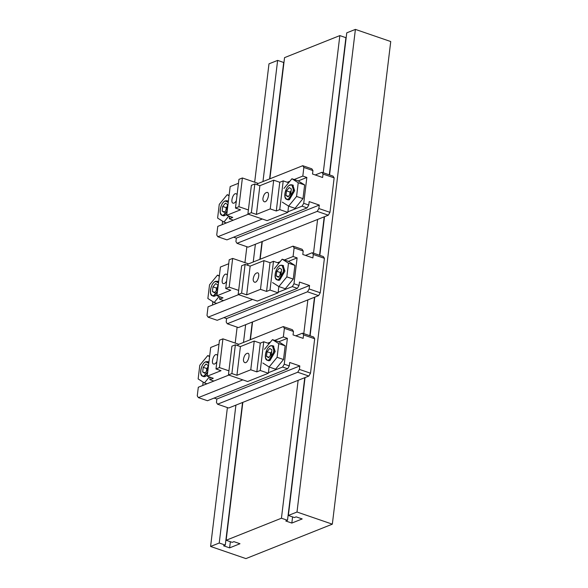 <?xml version="1.0" encoding="UTF-8"?>
<svg xmlns="http://www.w3.org/2000/svg" width="588" height="588" viewBox="0 0 588 588"><rect width="100%" height="100%" fill="white"/><g stroke="black" fill="none" stroke-linecap="round" stroke-linejoin="round"><path stroke-width="0.88" d="M288.355 515.463L294.412 517.55L296.139 516.859L302.203 518.939L291.832 523.07L285.775 520.99L287.503 520.299L281.439 518.219L226.137 540.262L232.201 542.342L233.928 541.651L239.985 543.731L229.614 547.869L223.558 545.789L225.285 545.098L219.228 543.018L210.585 546.458L245.924 558.6L332.338 524.165L296.999 512.023L288.355 515.463L305.04 377.577M296.999 512.023L355.402 29.4L346.758 32.847L329.567 174.923M310.096 335.799L314.778 297.138M319.828 255.361L324.51 216.7M332.338 524.165L390.741 41.542L355.402 29.4M329.309 174.834L345.906 37.683L339.849 35.596L284.548 57.639L269.885 178.811M262.968 181.56L277.632 60.395L283.688 62.475L269.598 178.921M277.632 60.395L268.988 63.835L254.67 182.192M210.585 546.458L227.394 407.58M235.2 343.069L237.126 327.149M244.931 262.63L246.864 246.71M219.228 543.018L235.913 405.125M243.498 342.436L245.652 324.686M253.237 261.998L255.383 244.248M225.285 545.098L242.543 402.479M250.128 339.798L252.281 322.048M259.867 259.359L262.013 241.609M229.614 547.869L230.364 541.71M226.137 540.262L242.829 402.368M250.414 339.68L252.561 321.93M260.146 259.242L262.292 241.492M281.439 518.219L298.131 380.326M303.783 333.624L307.862 299.895M313.514 253.185L317.594 219.456M323.246 172.754L339.849 35.596M287.503 520.299L304.76 377.687M309.839 335.704L314.492 297.249M319.571 255.273L324.223 216.81M291.832 523.07L292.574 516.918M297.734 372.241L308.847 376.055L228.659 408.013L217.553 404.199L297.734 372.241L299.395 369.396L310.508 373.211L314.676 338.739L313.573 336.99L302.467 333.175L303.57 334.917L314.676 338.739M308.847 376.055L310.508 373.211M217.553 404.199L216.443 402.457L216.862 399.009L299.814 365.949L299.395 369.396M274.706 340.393L283.342 336.946L284.386 328.332L293.471 331.456L293.059 334.903L303.151 338.365L303.57 334.917M283.342 336.946L287.385 338.335L284.254 364.192L289.303 365.927L289.715 362.48L299.814 365.949M216.862 399.009L214.135 398.069M242.837 379.885L198.369 397.613L197.259 395.864L198.303 387.242L228.835 375.078M202.728 385.485L203.132 382.112M295.786 335.836L302.467 333.175M289.303 365.927L287.642 368.772L282.593 367.037L284.254 364.192M198.369 397.613L207.454 400.729L287.642 368.772M278.741 341.782L287.385 338.335M268.422 372.689L282.593 367.037M267.79 343.149L270.421 342.098M284.386 328.332L283.284 326.583L238 344.627L237.875 345.693M293.471 331.456L292.368 329.706L283.284 326.583M228.431 374.938L231.907 346.207L235.362 344.833L231.885 373.556L228.431 374.938L247.614 381.524L268.349 373.262L269.113 366.986M268.349 373.262L260.271 370.484L256.816 371.866L250.76 369.786L236.935 375.291L231.885 373.556M269.164 343.62L263.747 341.76L260.293 343.135L254.236 341.055L240.411 346.567L235.362 344.833M236.935 375.291L240.411 346.567M260.271 370.484L263.747 341.76M243.513 359.003C244.307 355.292 245.762 353.366 247.879 353.241C250.804 353.733 247.68 364.112 244.674 362.561C243.66 361.943 243.278 360.76 243.513 359.003M256.816 371.866L260.293 343.135M250.76 369.786L254.236 341.055M213.856 381.046L209.82 379.657L213.275 378.282L207.219 376.202L221.044 370.69L215.994 368.955L219.471 340.231L222.925 338.85L219.449 367.581L228.923 370.83M222.925 338.85L238.809 344.303M215.994 368.955L219.449 367.581M207.219 376.202L210.695 347.471L218.993 344.164M210.114 377.195L209.82 379.657M216.891 361.561C215.686 363.524 214.583 364.339 213.576 364.016C210.651 363.524 213.767 353.145 216.781 354.696L217.626 355.497M271.318 354.439L271.884 349.794L269.745 348.434L267.048 351.727L266.482 356.365L268.62 357.724L271.318 354.439M271.663 351.617L270.576 352.94L270.237 355.762M270.576 352.94L267.048 351.727M269.017 357.239L266.482 356.365M272.736 345.81L273.339 345.913L275.191 351.565L269.914 360.606L267.716 360.422M262.836 363.002L269.142 367L275.551 369.205L283.512 359.518L285.173 345.825L278.866 341.819L272.457 339.621L264.497 349.309M285.173 345.825L278.763 343.62L272.457 339.621M283.512 359.518L277.102 357.313L278.763 343.62M269.142 367L277.102 357.313M208.042 361.752L208.938 361.988M207.38 374.879L205.219 376.548L203.022 376.364M209.578 356.71L207.762 355.564L209.637 356.203M206.947 383.802L204.448 382.942L209.379 376.945M207.762 355.564L199.795 365.251L198.141 378.937L204.448 382.942M203.227 367.316L202.662 371.961L204.8 373.314L207.505 370.028L208.064 365.383L205.925 364.031L203.227 367.316L206.763 368.529L206.417 371.351M205.205 372.829L202.662 371.961M207.843 367.206L206.763 368.529M307.473 291.81L318.578 295.624L238.39 327.582L227.284 323.76L307.473 291.81L309.134 288.958L320.239 292.773L324.407 258.301L323.304 256.552L312.199 252.737L313.301 254.486L324.407 258.301M318.578 295.624L320.239 292.773M227.284 323.76L226.182 322.018L226.593 318.571L309.553 285.511L309.134 288.958M284.438 259.955L293.074 256.515L294.118 247.893L303.21 251.017L302.791 254.464L312.889 257.934L313.301 254.486M293.074 256.515L297.116 257.897L293.985 283.754L299.035 285.489L299.454 282.042L309.553 285.511M226.593 318.571L223.866 317.63M252.568 299.446L208.101 317.175L206.998 315.425L208.042 306.811L238.574 294.639M212.459 305.047L212.863 301.673M305.517 255.398L312.199 252.737M299.035 285.489L297.374 288.341L292.324 286.606L293.985 283.754M208.101 317.175L217.185 320.298L297.374 288.341M288.473 261.344L297.116 257.897M278.153 292.251L292.324 286.606M277.521 262.711L280.153 261.66M294.118 247.893L293.015 246.144L247.739 264.188L247.607 265.254M303.21 251.017L302.1 249.268L293.015 246.144M238.162 294.5L241.639 265.769L245.093 264.394L241.617 293.125L238.162 294.5L257.346 301.093L278.087 292.824L278.844 286.547M278.087 292.824L270.01 290.053L266.555 291.428L260.491 289.347L246.666 294.86L241.617 293.125M278.903 263.181L273.486 261.322L270.032 262.704L263.968 260.616L250.143 266.129L245.093 264.394M246.666 294.86L250.143 266.129M270.01 290.053L273.486 261.322M253.244 278.565C254.038 274.853 255.493 272.935 257.61 272.803C260.543 273.295 257.419 283.673 254.413 282.122C253.399 281.505 253.009 280.322 253.244 278.565M266.555 291.428L270.032 262.704M260.491 289.347L263.968 260.616M223.594 300.608L219.552 299.219L223.006 297.844L216.95 295.764L230.775 290.251L225.726 288.517L229.202 259.793L232.664 258.411L229.188 287.142L238.662 290.399M232.664 258.411L248.54 263.872M225.726 288.517L229.188 287.142M216.95 295.764L220.426 267.033L228.732 263.725M219.853 296.756L219.552 299.219M226.623 281.123C225.424 283.085 224.315 283.908 223.308 283.578C220.382 283.085 223.506 272.707 226.512 274.258L227.358 275.059M281.057 274.001L281.615 269.355L279.476 268.003L276.779 271.288L276.213 275.934L278.352 277.286L281.057 274.001M281.395 271.178L280.314 272.501L279.969 275.324M280.314 272.501L276.779 271.288M278.756 276.801L276.213 275.934M282.475 265.372L283.071 265.475L284.923 271.127L279.653 280.167L277.455 279.984M272.575 282.563L278.874 286.569L285.29 288.767L293.25 279.079L294.904 265.386L288.598 261.388L282.189 259.183L274.228 268.87M294.904 265.386L288.495 263.189L282.189 259.183M293.25 279.079L286.834 276.875L288.495 263.189M278.874 286.569L286.834 276.875M217.781 281.314L218.67 281.549M217.112 294.441L214.951 296.109L213.297 296.212M219.309 276.279L217.494 275.125L219.368 275.765M216.678 303.364L214.179 302.504L219.111 296.506M217.494 275.125L209.534 284.812L207.873 298.506L214.179 302.504M212.959 286.878L212.4 291.523L214.539 292.883L217.237 289.59L217.803 284.952L215.664 283.592L212.959 286.878L216.494 288.091L216.156 290.913M214.936 292.39L212.4 291.523M217.575 286.775L216.494 288.091M317.204 211.371L328.31 215.186L248.121 247.144L237.015 243.329L317.204 211.371L318.865 208.519L329.971 212.334L334.146 177.863L333.043 176.113L321.93 172.299L323.04 174.048L334.146 177.863M328.31 215.186L329.971 212.334M237.015 243.329L235.913 241.58L236.332 238.133L319.284 205.072L318.865 208.519M294.169 179.516L302.813 176.077L303.856 167.455L312.941 170.579L312.522 174.026L322.621 177.495L323.04 174.048M302.813 176.077L306.848 177.458L303.724 203.316L308.766 205.05L309.185 201.603L319.284 205.072M236.332 238.133L233.605 237.192M262.307 219.015L217.832 236.736L216.729 234.987L217.773 226.373L248.305 214.201M222.191 224.609L222.602 221.235M315.249 174.959L321.93 172.299M308.766 205.05L307.105 207.902L302.063 206.167L303.724 203.316M217.832 236.736L226.924 239.86L307.105 207.902M298.212 180.906L306.848 177.458M287.892 211.812L302.063 206.167M287.26 182.273L289.884 181.229M303.856 167.455L302.746 165.706L257.471 183.757L257.338 184.823M312.941 170.579L311.838 168.829L302.746 165.706M247.901 214.061L251.377 185.338L254.832 183.956L251.355 212.687L247.901 214.061L267.084 220.654L287.819 212.386L288.576 206.109M287.819 212.386L279.741 209.615L276.286 210.989L270.23 208.909L256.405 214.422L251.355 212.687M288.635 182.743L283.218 180.883L279.763 182.265L273.707 180.185L259.881 185.69L254.832 183.956M256.405 214.422L259.881 185.69M279.741 209.615L283.218 180.883M262.976 198.127C263.769 194.415 265.225 192.496 267.342 192.364C270.274 192.857 267.15 203.242 264.144 201.684C263.13 201.067 262.74 199.883 262.976 198.127M276.286 210.989L279.763 182.265M270.23 208.909L273.707 180.185M233.326 220.169L229.291 218.787L232.745 217.406L226.689 215.326L240.514 209.813L235.465 208.079L238.941 179.355L242.396 177.973L238.919 206.704L248.393 209.96M242.396 177.973L258.279 183.434M235.465 208.079L238.919 206.704M226.689 215.326L230.165 186.594L238.463 183.287M229.585 216.325L229.291 218.787M236.354 200.684C235.156 202.647 234.053 203.47 233.046 203.139C230.114 202.647 233.238 192.269 236.244 193.827L237.089 194.621M290.788 193.562L291.354 188.924L289.215 187.565L286.51 190.85L285.952 195.495L288.091 196.855L290.788 193.562M291.134 190.747L290.046 192.063L289.708 194.885M290.046 192.063L286.51 190.85M288.488 196.363L285.952 195.495M292.207 184.933L292.809 185.044L294.654 190.688L289.384 199.736L287.187 199.545M282.306 202.125L288.612 206.131L295.022 208.328L302.982 198.641L304.643 184.948L298.337 180.95L291.92 178.745L283.96 188.432M304.643 184.948L298.226 182.75L291.92 178.745M302.982 198.641L296.572 196.443L298.226 182.75M288.612 206.131L296.572 196.443M227.512 200.876L228.409 201.111M226.843 214.01L224.689 215.671L223.028 215.774M229.041 195.841L227.225 194.687L229.107 195.334M226.409 222.925L223.91 222.066L228.842 216.068M227.225 194.687L219.265 204.374L217.611 218.067L223.91 222.066M222.698 206.439L222.132 211.085L224.271 212.444L226.968 209.159L227.534 204.514L225.395 203.154L222.698 206.439L226.226 207.652L225.888 210.475M224.667 211.959L222.132 211.085M227.313 206.337L226.226 207.652M270.693 345.766L272.332 345.671L274.162 351.249L268.951 360.187L267.312 360.282L265.644 358.114M269.679 346.354L270.487 345.862M270.465 345.928C265.1 347.699 263.314 362.428 268.775 359.885C274.148 358.114 275.926 343.385 270.465 345.928M205.998 361.708L207.637 361.613L208.858 362.671M207.645 372.674L204.256 376.129L202.617 376.224L200.942 374.056M208.777 363.288L205.771 361.87C200.405 363.641 198.619 378.371 204.08 375.828L207.755 371.741M204.984 362.296L205.785 361.796M280.432 265.328L282.071 265.232L283.894 270.811L278.683 279.748L277.044 279.844L275.375 277.676M279.418 265.916L280.219 265.423M280.197 265.489C274.831 267.268 273.053 281.99 278.514 279.447C283.879 277.676 285.658 262.946 280.197 265.489M214.723 281.858L217.369 281.174L218.589 282.233M217.376 292.236L213.988 295.69L212.349 295.786L210.68 293.618M218.516 282.857L215.502 281.431C210.136 283.203 208.358 297.932 213.811 295.389L217.494 291.303M289.149 185.477L291.802 184.794L293.625 190.372L288.421 199.31L286.782 199.406L285.106 197.237M289.935 185.051C284.563 186.83 282.784 201.552 288.245 199.009C293.61 197.237 295.397 182.515 289.935 185.051M225.469 200.831L227.108 200.736L228.32 201.794M227.115 211.805L223.727 215.252L222.088 215.348L220.412 213.179M228.247 202.419L225.241 200.993C219.868 202.764 218.089 217.494 223.55 214.951L227.225 210.864M224.454 201.419L225.255 200.927M268.856 360.811L267.312 360.282C263.196 359.327 266.033 347.207 270.576 345.766L273.876 346.2M208.931 362.054L205.881 361.708C201.339 363.149 198.501 375.269 202.617 376.224L204.161 376.754M278.594 280.38L277.044 279.844C272.928 278.888 275.772 266.768 280.314 265.328L283.614 265.761M218.662 281.615L215.612 281.27C211.077 282.71 208.233 294.831 212.349 295.786L213.892 296.315M288.326 199.942L286.782 199.406C282.666 198.45 285.503 186.33 290.046 184.897L293.346 185.323M228.394 201.177L225.351 200.831C220.809 202.272 217.972 214.392 222.088 215.348L223.631 215.877"/></g></svg>
